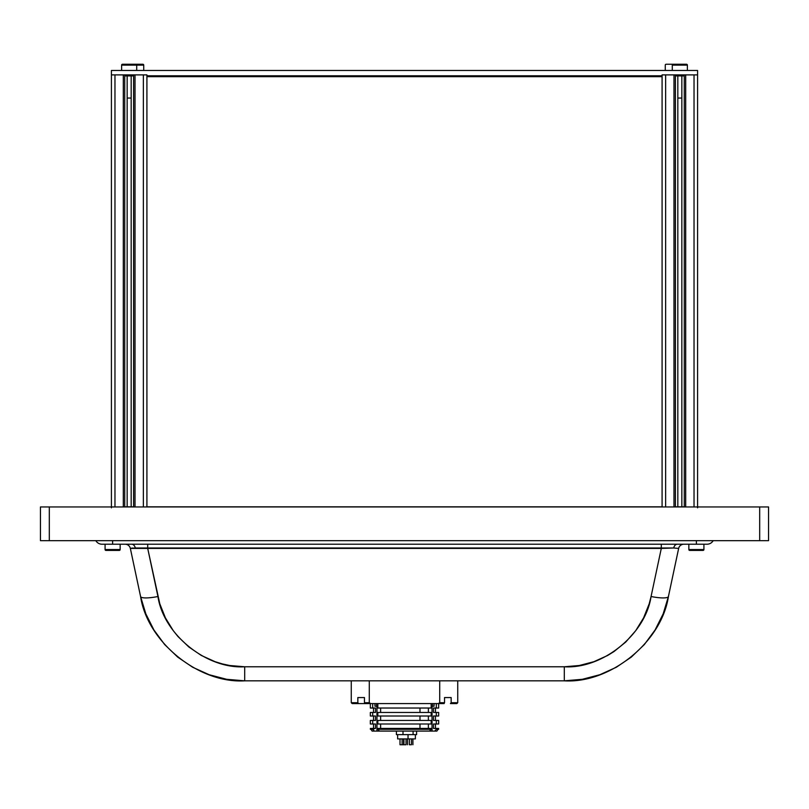 <?xml version="1.0" encoding="UTF-8"?>
<svg xmlns="http://www.w3.org/2000/svg" width="809" height="809" viewBox="0 0 809 809"><rect width="100%" height="100%" fill="white"/><g stroke="black" fill="none" stroke-linecap="round" stroke-linejoin="round"><path stroke-width="1.21" d="M672.289 65.135L687.377 65.135A0.89 0.89 0 0 0 686.487 64.245L673.179 64.245A0.89 0.89 0 0 0 672.289 65.135L672.289 70.454L672.289 65.135A0.89 0.89 0 0 1 673.179 64.245L686.487 64.245A0.89 0.89 0 0 1 687.377 65.135L672.289 65.135M687.377 70.454L687.377 65.135L687.377 70.454M677.821 98.051L681.845 98.051M134.901 64.245L142.859 64.245A0.89 0.89 0 0 1 143.739 65.135L143.739 70.454L143.739 65.135L136.711 65.135L143.739 65.135A0.89 0.89 0 0 0 142.859 64.245L131.827 64.245M121.623 65.135L136.711 65.135A0.89 0.89 0 0 0 135.821 64.245L122.513 64.245A0.89 0.89 0 0 0 121.623 65.135L121.623 70.454L121.623 65.135A0.89 0.89 0 0 1 122.513 64.245L135.821 64.245A0.89 0.89 0 0 1 136.711 65.135L121.623 65.135M136.711 70.454L136.711 65.135L136.711 70.454M127.155 98.051L131.179 98.051M703.041 550.423L689.733 550.423L703.041 550.423A0.89 0.89 0 0 0 703.921 549.533L688.843 549.533A0.89 0.89 0 0 0 689.733 550.423A0.89 0.89 0 0 1 688.843 549.533L703.921 549.533L703.921 544.214L703.921 549.533A0.89 0.89 0 0 1 703.041 550.423L702.91 550.423M688.843 544.214L688.843 549.533L688.843 544.214M119.267 550.423L105.959 550.423L119.267 550.423A0.89 0.89 0 0 0 120.157 549.533L105.079 549.533A0.89 0.89 0 0 0 105.959 550.423A0.89 0.89 0 0 1 105.079 549.533L120.157 549.533L120.157 544.214L120.157 549.533A0.89 0.89 0 0 1 119.267 550.423L119.145 550.423M102.177 544.214L105.089 544.214L105.079 549.533L105.079 544.214L707.026 544.214A7.099 7.099 0 0 0 713.174 540.665A7.099 7.099 0 0 1 707.026 544.214L696.387 544.214L696.387 540.665L696.387 544.214L112.613 544.214L112.613 540.665L112.613 544.214L101.974 544.214A7.099 7.099 0 0 1 95.826 540.665A7.099 7.099 0 0 0 101.974 544.214M677.173 64.245L666.141 64.245A0.89 0.89 0 0 0 665.261 65.135L665.261 70.454L665.261 65.135A0.89 0.89 0 0 1 666.141 64.245L674.099 64.245M681.845 506.828L681.845 75.904M677.821 75.904L677.821 506.828M675.394 506.95L675.394 74.893L675.394 506.95M673.978 74.893L673.978 506.95L673.978 74.893L665.635 74.893L665.635 506.95L665.635 74.893L673.978 74.893M662.086 74.893L697.58 74.893L697.58 70.454L697.58 506.95L697.58 74.893L662.086 74.893L662.086 506.95L662.086 75.783L146.914 75.783L146.914 74.893L111.42 74.893L111.42 70.454L697.58 70.454L111.42 70.454L111.42 506.95L111.42 74.893L146.914 74.893M694.031 74.893L694.031 506.95L694.031 74.893L685.688 74.893L685.688 506.95L685.688 74.893L694.031 74.893M684.272 74.893L684.272 506.95M40.45 540.665L40.45 506.95L40.45 540.665L49.319 540.665L49.319 506.95L40.45 506.95L49.319 506.95L49.319 540.665L759.681 540.665L759.681 506.95L49.319 506.95L759.681 506.95L759.681 540.665L768.55 540.665L768.55 506.95L759.681 506.95L768.55 506.95L768.55 540.665L40.45 540.665M150.717 75.904L150.717 76.663M658.283 76.663L658.283 75.904M146.914 76.663L662.086 76.663M631.293 657.11L644.338 644.571L631.293 657.11L616.316 667.263L599.833 674.726L582.328 679.297L564.298 680.834L564.298 666.778L564.298 680.834C610.208 683.656 661.651 642.012 668.426 596.506L678.65 548.421A5.319 5.319 0 0 1 683.858 544.214A5.319 5.319 0 0 0 678.65 548.421L673.705 547.996A5.319 3.762 90 0 1 677.275 544.214A5.319 3.762 -90 0 0 673.705 547.996L135.295 547.996A5.319 3.762 90 0 0 131.725 544.214A5.319 3.762 -90 0 1 135.295 547.996L130.35 548.421L140.574 596.506L145.822 613.829L140.574 596.506C147.349 642.012 198.792 683.656 244.702 680.834L564.298 680.834L244.702 680.834L226.672 679.297L209.167 674.726L192.684 667.263L177.707 657.11L164.662 644.571L153.932 629.999L145.822 613.829L153.932 629.999L164.662 644.571L177.707 657.11M668.426 596.506L678.65 548.421L673.705 547.996L661.297 548.421L651.073 596.506L661.297 548.421L661.297 544.214L661.297 548.421L147.703 548.421L159.808 603.817L165.39 617.823L173.278 630.676L178 636.562L188.871 647.008L201.35 655.472L215.093 661.691L222.303 663.906L229.675 665.504L244.702 666.778L244.702 680.834L244.702 666.778L564.298 666.778L579.325 665.504L593.907 661.691L607.65 655.472L614.071 651.508L625.782 642.012L635.722 630.676L643.61 617.823L649.192 603.817L651.073 596.506A17.747 3.61 12 0 0 668.426 596.506L663.178 613.829L655.068 629.999L644.338 644.571L655.068 629.999L663.178 613.829L668.426 596.506A17.747 3.61 -168 0 1 651.073 596.506C645.42 634.428 602.563 669.134 564.298 666.778L244.702 666.778C206.437 669.134 163.58 634.428 157.927 596.506L147.703 548.421L147.703 544.214L147.703 548.421L130.35 548.421A5.319 5.319 0 0 0 125.142 544.214A5.319 5.319 0 0 1 130.35 548.421L140.574 596.506A17.747 3.61 -12 0 0 157.927 596.506A17.747 3.61 168 0 1 140.574 596.506M209.167 674.726L226.672 679.297M131.584 548.108L133.161 548.027M668.062 548.108L671.076 548.027M662.086 75.783L146.914 75.783L146.914 506.95L146.914 75.783M124.728 75.904L133.606 75.904L124.728 75.904M148.209 75.783L660.791 75.783M684.272 75.904L675.394 75.904L684.272 75.904M660.791 75.904L148.209 75.904M660.791 506.95L148.209 506.95M133.606 506.828L124.728 506.828L133.606 506.828M684.272 506.828L675.394 506.828L684.272 506.828M662.086 506.828L146.914 506.828M143.365 74.893L143.365 506.95L143.365 74.893L135.022 74.893L135.022 506.95L135.022 74.893L143.365 74.893M133.606 74.893L133.606 506.95M131.179 506.828L131.179 75.904M127.155 75.904L127.155 506.828M124.728 506.95L124.728 74.893L124.728 506.95M123.312 74.893L123.312 506.95L123.312 74.893L114.969 74.893L114.969 506.95L114.969 74.893L123.312 74.893M457.732 680.834L457.732 702.708L457.732 680.834M351.268 702.708L351.268 680.834L351.268 702.708L357.841 702.708L351.268 702.708L352.158 703.587L358.579 703.587L357.841 702.708L358.579 703.587L365.84 703.587M451.159 697.56L451.159 702.708L457.732 702.708L451.159 702.708L450.421 703.587L456.842 703.587L457.732 702.708L456.842 703.587L450.421 703.587L451.159 702.708L451.159 697.56L444.535 697.56L451.159 697.56L444.535 697.56L444.535 702.708L444.535 697.56M443.807 703.587L438.357 703.587L439.712 702.708L439.712 680.834L439.712 702.708L444.535 702.708L443.807 703.587L444.535 702.708L439.712 702.708L438.357 703.587L370.643 703.587L369.288 702.708L369.288 680.834L369.288 702.708L364.465 702.708L364.465 697.56L357.841 697.56L357.841 702.708L357.841 697.56L364.465 697.56L364.465 702.708L365.193 703.587L364.465 702.708L369.288 702.708L370.643 703.587L444.141 703.587M352.158 703.587L364.859 703.587M365.193 703.587L370.643 703.587L365.193 703.587M357.841 697.56L364.465 697.56M376.509 706.247L376.509 703.587M432.491 703.587L432.491 706.247M428.365 728.434L428.365 723.994L428.365 728.434M419.982 723.994L419.982 728.434L419.982 723.994M428.365 720.445L428.365 716.005L428.365 720.445M419.982 716.005L419.982 720.445L419.982 716.005M428.365 712.466L428.365 708.027L428.365 712.466M419.982 708.027L419.982 712.466L419.982 708.027M379.866 731.093L374.243 731.093L372.686 728.434L375.487 728.434L375.487 723.994L370.35 723.994M370.35 720.445L372.686 720.445L370.34 720.445L370.34 723.994L372.686 723.994L372.686 720.445L375.487 720.445L375.487 716.005L370.35 716.005M376.954 731.093L376.954 706.247L376.954 731.093L372.12 731.093L374.243 731.093L372.686 729.313L370.34 729.313L375.487 728.434L375.487 723.994L372.686 723.994L372.686 720.445L375.487 720.445L375.487 716.005L372.686 716.005L372.686 712.466L370.34 712.466L370.34 716.005L372.686 716.005L372.686 712.466L375.487 712.466L375.487 708.027L370.35 708.027M375.487 712.466L375.487 708.027L372.686 708.027L372.686 703.587L372.686 708.027L370.34 708.027L370.34 703.587M436.88 731.093L438.66 728.434L436.314 728.434L436.314 729.313L438.66 729.313L436.314 729.313L434.757 731.093L436.88 731.093L432.046 731.093L432.046 706.247L432.046 731.093L429.468 731.093M431.167 728.434L429.619 731.093L379.381 731.093L429.619 731.093L431.167 729.313L377.833 729.313L379.381 731.093L377.833 729.313L431.167 729.313L431.167 728.434L377.833 728.434L377.833 729.313L377.833 728.434M374.941 703.587L374.941 706.247L377.833 706.247M377.833 703.587L377.833 708.027L431.167 708.027L431.167 703.587L431.167 708.027L377.833 708.027L377.833 703.587M380.634 708.027L380.634 712.466L380.634 708.027M377.833 712.466L377.833 716.005L431.167 716.005L431.167 712.466L377.833 712.466L377.833 716.005L431.167 716.005L431.167 712.466M380.634 716.005L380.634 720.445L380.634 716.005M377.833 720.445L377.833 723.994L431.167 723.994L431.167 720.445L377.833 720.445L377.833 723.994L431.167 723.994L431.167 720.445M380.634 723.994L380.634 728.434L380.634 723.994M431.167 706.247L434.059 706.247L434.059 703.587M438.63 708.027L436.314 708.027L436.314 703.587L436.314 708.027L438.66 708.027L438.66 703.587M433.513 712.466L433.513 708.027L436.314 708.027L433.513 708.027L433.513 712.466L436.314 712.466L436.314 716.005L433.513 716.005L433.513 720.445L436.314 720.445L436.314 723.994L433.513 723.994L433.513 728.434L436.314 728.434L436.314 729.313L434.757 731.093L432.046 731.093M436.314 712.466L436.314 716.005L438.66 716.005L438.66 712.466L436.314 712.466M438.63 716.005L433.513 716.005L433.513 720.445L438.559 720.445M436.314 720.445L436.314 723.994L438.66 723.994L438.66 720.445L436.314 720.445M438.63 723.994L433.513 723.994L433.513 728.434L438.559 728.434M370.35 728.434L372.686 728.434L370.34 728.434L372.12 731.093M411.447 744.755L411.447 738.9L411.447 744.755L409.364 744.755L411.447 744.755M408.039 738.9L408.039 734.643L416.595 734.643L416.595 731.093L416.595 734.643L413.086 734.643L413.086 731.093L413.086 734.643L408.039 734.643L408.039 738.9L415.371 738.9L397.634 738.9L408.039 738.9M406.027 744.755L406.027 738.9L406.027 744.755L403.944 744.755L406.027 744.755M402.093 744.755L402.093 738.9L402.093 744.755L403.56 744.755L400.01 744.755L402.093 744.755M399.707 734.643L396.41 734.643L396.41 731.093L396.41 734.643L408.039 734.643M403.003 731.093L403.003 734.643L403.003 731.093M697.58 74.893L697.58 507.84M111.42 507.84L111.42 74.893M373.536 728.434L373.536 723.994M373.536 720.445L373.536 716.005M373.536 712.466L373.536 708.027M435.464 712.466L435.464 708.027M435.464 720.445L435.464 716.005M435.464 728.434L435.464 723.994M409.364 738.9L409.364 744.755M397.634 734.643L397.634 738.9M403.944 738.9L403.944 744.755M400.01 738.9L400.01 744.755M403.56 738.9L403.56 744.755M407.493 738.9L407.493 744.755M415.371 734.643L415.371 738.9M412.914 738.9L412.914 744.755"/></g></svg>
